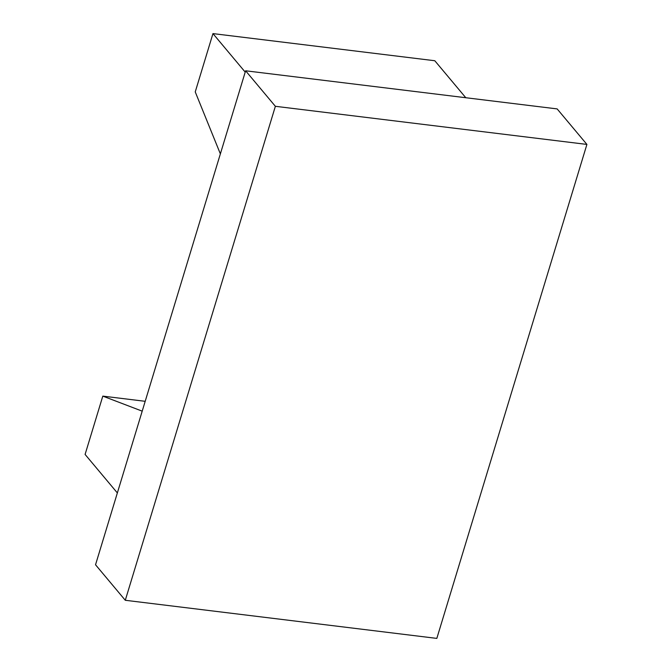 <?xml version="1.0" encoding="UTF-8"?>
<svg xmlns="http://www.w3.org/2000/svg" width="672" height="672" viewBox="0 0 672 672"><rect width="100%" height="100%" fill="white"/><g stroke="black" fill="none" stroke-linecap="round" stroke-linejoin="round"><path stroke-width="1.01" d="M117.356 492.937L85.092 454.432L102.808 396.119L142.204 411.155M102.808 396.119L145.194 401.31M245.213 72.106L212.957 33.6L195.241 91.904L220.366 153.888M465.788 97.726L434.801 60.74L212.957 33.6M125.286 600.281L95.533 564.766L245.616 70.787L275.369 106.302L586.908 144.421L436.825 638.4L125.286 600.281L275.369 106.302M586.908 144.421L557.147 108.906L245.616 70.787"/></g></svg>
